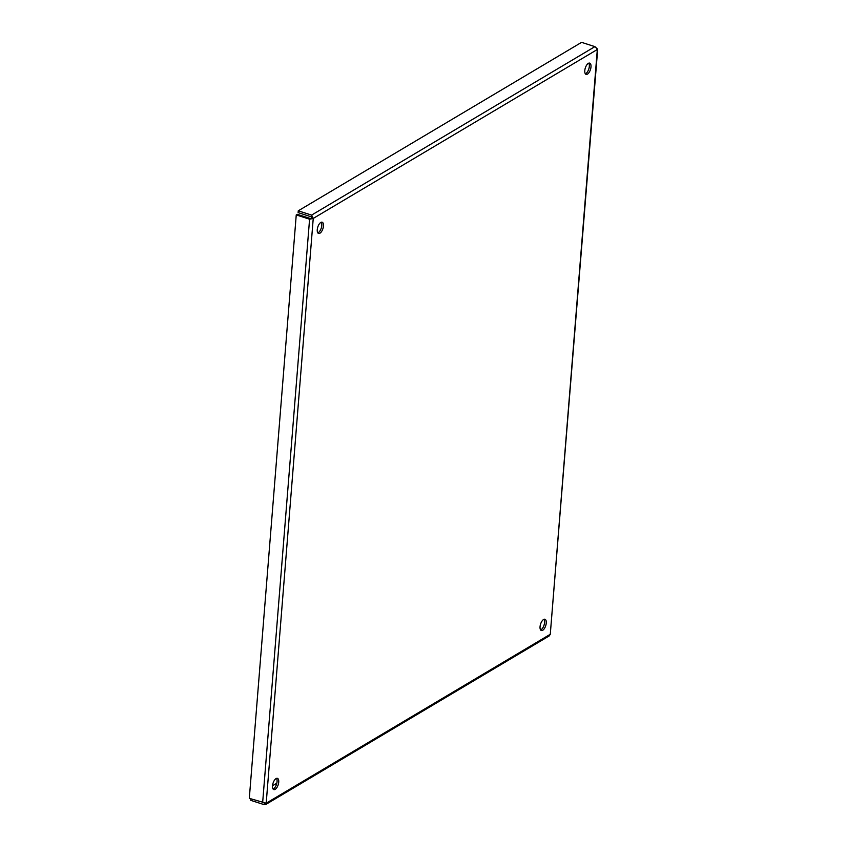 <?xml version="1.0" encoding="UTF-8"?>
<svg xmlns="http://www.w3.org/2000/svg" width="847" height="847" viewBox="0 0 847 847"><rect width="100%" height="100%" fill="white"/><g stroke="black" fill="none" stroke-linecap="round" stroke-linejoin="round"><path stroke-width="1.27" d="M272.512 785.815A5.908 2.689 -72.2 0 1 277.424 778.351A5.908 2.689 -72.2 0 1 278.176 784.798A5.908 2.689 -72.2 0 1 273.803 789.595A5.908 2.689 -72.2 0 1 272.512 785.815M273.073 789.023A5.908 2.689 107.8 0 0 276.514 784.258A5.908 2.689 107.8 0 0 276.493 778.382M540.047 626.738A5.908 2.689 -72.2 0 1 544.96 619.263A5.908 2.689 -72.2 0 1 545.712 625.711A5.908 2.689 -72.2 0 1 541.339 630.507A5.908 2.689 -72.2 0 1 540.047 626.738M540.608 629.935A5.908 2.689 107.8 0 0 544.039 625.171A5.908 2.689 107.8 0 0 544.028 619.305M584.79 70.597A5.908 2.689 -72.2 0 1 589.703 63.123A5.908 2.689 -72.2 0 1 590.454 69.57A5.908 2.689 -72.2 0 1 586.082 74.377A5.908 2.689 -72.2 0 1 584.79 70.597M585.351 73.795A5.908 2.689 107.8 0 0 588.792 69.041A5.908 2.689 107.8 0 0 588.771 63.165M317.254 229.685A5.908 2.689 -72.2 0 1 322.167 222.21A5.908 2.689 -72.2 0 1 322.919 228.658A5.908 2.689 -72.2 0 1 318.557 233.454A5.908 2.689 -72.2 0 1 317.254 229.685M317.816 232.883A5.908 2.689 107.8 0 0 321.257 228.118A5.908 2.689 107.8 0 0 321.235 222.253M250.945 798.88L250.828 800.362L264.158 804.65L265.513 804.618L266.191 803.21L249.304 798.35L296.249 214.916L309.579 219.214L313.242 218.431L311.59 215.106L298.26 210.818L581.571 42.35L594.901 46.638L597.686 49.232M597.696 49.232L550.275 634.287L597.326 49.507L313.242 218.431L311.569 217.901L310.616 218.59L297.286 214.302L296.249 214.916M310.616 218.59L309.579 219.214L262.644 802.649M313.242 218.431L266.191 803.21L550.275 634.287L549.184 635.949L265.513 804.629M276.8 783.21L272.512 785.762M264.275 803.189L264.158 804.65M597.326 49.507L596.426 48.65M311.569 217.901L311.452 216.896L298.112 212.608L298.26 210.818M311.452 216.896L311.59 215.106L594.901 46.638"/></g></svg>
